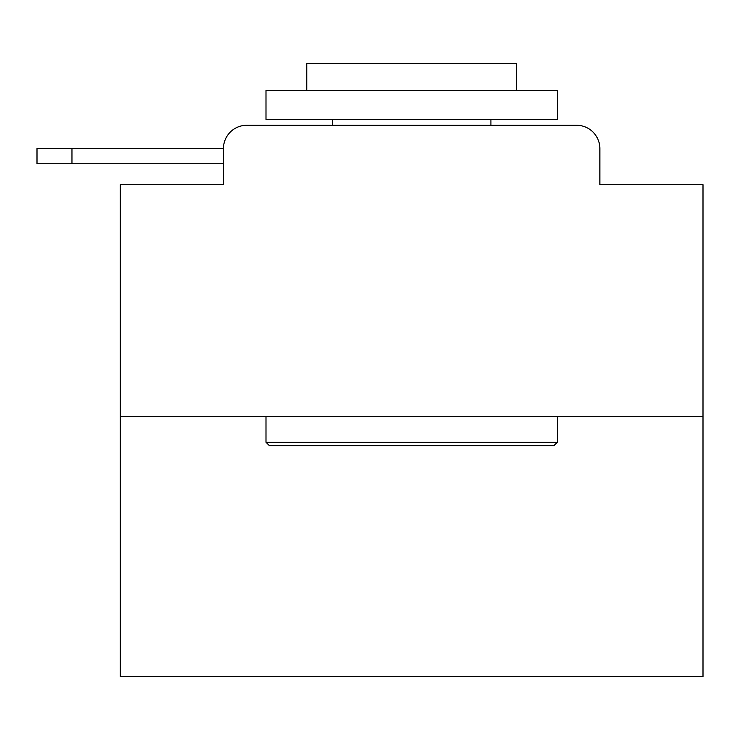 <?xml version="1.0" encoding="UTF-8"?>
<svg xmlns="http://www.w3.org/2000/svg" width="740" height="740" viewBox="0 0 740 740"><rect width="100%" height="100%" fill="white"/><g stroke="black" fill="none" stroke-linecap="round" stroke-linejoin="round"><path stroke-width="1.11" d="M703 416.611L120.324 416.611L120.324 676.49L703 676.49L703 184.713L599.863 184.713L599.863 148.583A23.31 23.31 0 0 0 576.562 125.273L246.762 125.273A23.31 23.31 0 0 0 223.452 148.583L223.452 184.713L223.452 163.734L37 163.734L37 148.583L106.921 148.583M120.324 416.611L120.324 184.713L223.452 184.713M246.762 125.273L320.762 125.273M502.562 125.273L576.562 125.273M599.863 184.713L599.863 148.583M553.835 445.748L269.489 445.748L265.993 442.252L557.331 442.252L553.835 445.748M265.993 90.317L557.331 90.317L557.331 119.445L265.993 119.445L265.993 90.317M516.548 90.317L516.548 63.511L306.776 63.511L306.776 90.317M265.993 416.611L265.993 442.252M557.331 416.611L557.331 442.252M332.417 119.445L332.417 125.273M490.907 119.445L490.907 125.273M71.965 163.734L71.965 148.583L223.452 148.583"/></g></svg>
